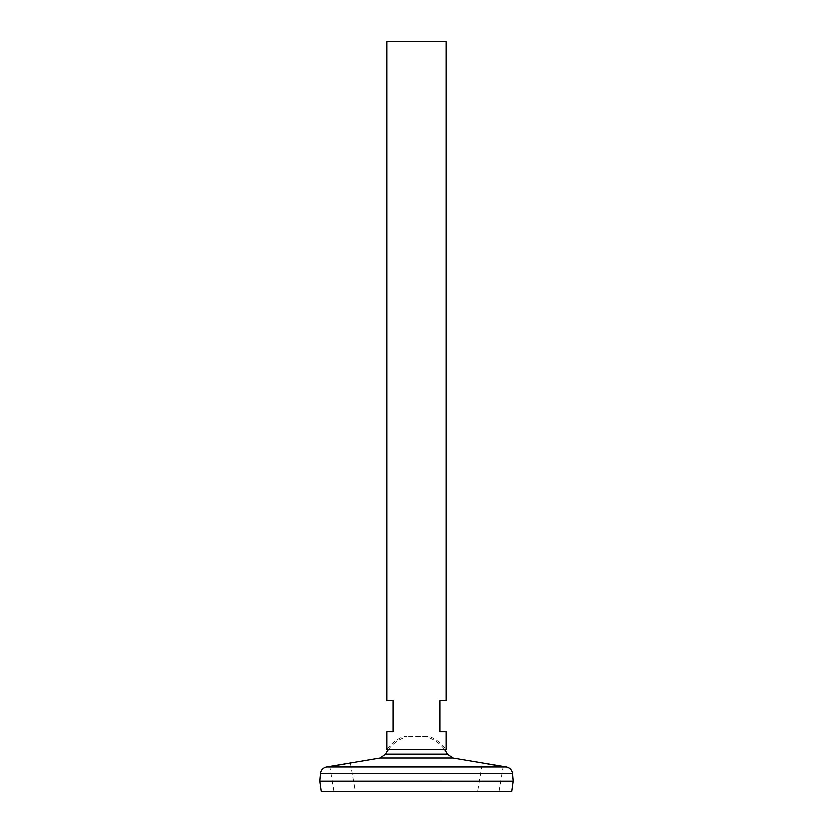 <?xml version="1.0" encoding="UTF-8"?>
<svg xmlns="http://www.w3.org/2000/svg" width="833" height="833" viewBox="0 0 833 833"><rect width="100%" height="100%" fill="white"/><g stroke="black" fill="none" stroke-linecap="round" stroke-linejoin="round"><path stroke-width="0.62" stroke-dasharray="4.17 3.12" d="M416.5 736.528L429.484 736.528L416.5 736.528M388.24 749.617A35.173 35.173 0 0 1 406.827 736.736L403.516 736.528A36.413 36.413 0 0 0 386.71 749.617L446.29 749.617A36.413 36.413 0 0 0 429.484 736.528L406.827 736.736L426.173 736.736A35.173 35.173 0 0 1 444.76 749.617M386.71 41.65L446.29 41.65M386.71 731.77L392.916 731.77L392.916 700.74L386.71 700.74M446.29 700.74L440.084 700.74L440.084 731.77L446.29 731.77M385.387 754.157L447.613 754.157M344.747 764.038L345.622 763.882M346.726 763.674L348.038 763.434M349.381 763.184L350.006 763.059M350.245 763.018L355.202 791.35L333.814 791.35L355.202 791.35M333.814 791.35L329.649 766.454L330.899 766.277M492.064 764.694L492.626 764.788M477.798 791.35L499.186 791.35L477.798 791.35L482.546 762.976L483.348 763.132M483.796 763.215L484.483 763.351M416.5 781.177L513.315 781.177L416.5 781.198M321.111 791.35L511.889 791.35M380.025 758.03L452.975 758.03M326.484 766.985L506.516 766.985M320.299 773.722L512.701 773.722M499.186 791.35L503.351 766.454"/><path stroke-width="1.25" d="M446.29 749.617L386.71 749.617L386.71 731.77L392.916 731.77L392.916 700.74L386.71 700.74L386.71 41.65L446.29 41.65L446.29 700.74L440.084 700.74L440.084 731.77L446.29 731.77L446.29 749.617M385.387 754.157L380.025 758.03L452.975 758.03L447.613 754.157L385.387 754.157A35.173 35.173 0 0 1 388.24 749.617M330.899 766.277L344.747 764.038M345.622 763.882L346.726 763.674M348.038 763.434L349.381 763.184M380.025 758.03L326.484 766.985L506.516 766.985L452.975 758.03M484.483 763.351L492.064 764.694M492.626 764.788L503.351 766.454M320.299 773.722L319.685 781.177L321.111 791.35L511.889 791.35L513.315 781.198L319.685 781.177L513.315 781.198L512.701 773.722L320.299 773.722C320.82 770.067 322.892 767.818 326.484 766.985M447.613 754.157A35.173 35.173 0 0 0 444.76 749.617M512.701 773.722C512.18 770.067 510.108 767.818 506.516 766.985"/></g></svg>
